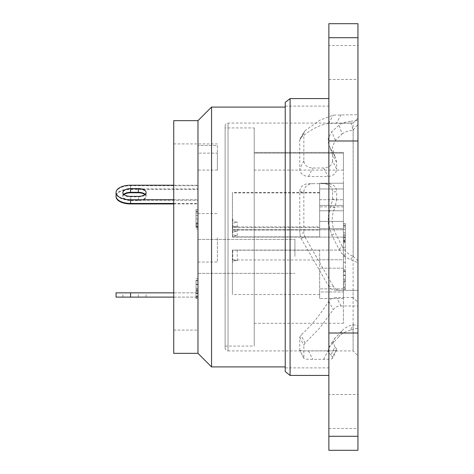 <?xml version="1.0" encoding="UTF-8"?>
<svg xmlns="http://www.w3.org/2000/svg" width="474" height="474" viewBox="0 0 474 474"><rect width="100%" height="100%" fill="white"/><g stroke="black" fill="none" stroke-linecap="round" stroke-linejoin="round"><path stroke-width="0.36" stroke-dasharray="2.37 1.78" d="M343.407 153.132L343.407 170.101L343.407 152.397L254.212 152.397L254.212 170.101L254.212 152.397L343.407 152.397L343.407 153.132L254.212 153.132L343.407 153.132M319.654 259.977L319.654 294.496L319.654 259.977L232.396 259.977L232.396 250.088L232.396 262.957C232.521 261.399 234.138 260.635 237.243 260.67L232.396 259.977L232.396 294.496L232.396 262.957M319.654 259.782L319.654 250.088L232.396 250.088L343.407 250.088L343.407 259.782L319.654 259.782L343.407 259.782L343.407 268.183L343.407 250.088L319.654 250.088L319.654 259.782M343.407 268.183L319.654 268.183L319.654 288.873L319.654 268.183L343.407 268.183L343.407 291.948L319.654 291.948L319.654 298.567L319.654 288.873L319.654 291.948L343.407 291.948L343.407 298.567L343.407 268.183M232.396 217.702L232.799 229.712L319.654 229.712L319.654 221.417L343.407 221.417L343.407 199.708L343.407 237.089L343.407 206.877L343.407 221.417L319.654 221.417L319.654 206.877L343.407 206.877L343.407 183.225L343.407 206.877L319.654 206.877L319.654 188.96L343.407 188.96L319.654 188.96L319.654 183.225L343.407 183.225L343.407 199.708L343.407 183.225L319.654 183.225L319.654 188.96L343.407 188.96L319.654 188.96L319.654 229.813L343.407 229.813L232.396 229.813L232.396 233.694L232.396 225.126C232.681 223.461 234.292 222.454 237.243 222.105C234.144 221.909 232.527 220.44 232.396 217.702L232.396 225.126M319.654 228.693L343.407 228.693L319.654 228.693L343.407 228.693L319.654 228.693L319.654 237.089L343.407 237.089L232.396 237.089L232.396 228.693L232.799 228.693L232.799 236.982L319.654 236.982L319.654 210.77L343.407 210.77L319.654 210.77L319.654 228.693M343.407 298.567L319.654 298.567L343.407 298.567M319.654 199.708L343.407 199.708L319.654 199.708L319.654 205.438L343.407 205.438L319.654 205.438L319.654 183.225L319.654 199.708M343.407 152.397L343.407 323.292L343.407 152.397M343.407 249.117L343.407 270.932L343.407 249.117L345.345 249.117L345.345 270.932L345.345 249.117L343.407 249.117M345.345 238.594L345.345 223.426L345.345 241.462L343.407 241.462L343.407 223.426L343.407 242.895L343.407 223.426L343.407 242.895L345.345 242.895L343.407 242.895L345.345 242.895L345.345 223.426L343.407 223.426L345.345 223.426L345.345 238.594L343.407 238.594M343.407 239.957L345.345 239.897L343.407 239.957M343.407 262.211L343.407 241.847L343.407 262.211L345.345 262.211L345.345 241.847L345.345 262.211L343.407 262.211M343.407 282.03L343.407 271.169L343.407 275.43L343.407 271.62L345.345 271.62L345.345 279.168L343.407 279.168L343.407 281.266L345.345 281.236L343.407 281.266L343.407 282.03L345.345 282.03L345.345 284.009L343.407 284.009L343.407 287.505L345.345 287.505L345.345 284.009L345.345 284.436L343.407 284.436M345.345 284.436L345.345 289.466L343.407 289.466L343.407 288.784L345.345 288.784L345.345 280.495L343.407 280.495M345.345 280.495L345.345 271.418L343.407 271.418L345.345 271.169L345.345 275.11L343.407 275.11M345.345 275.11L345.345 272.514L343.407 272.514L343.407 279.441L345.345 279.168L345.345 282.03M254.212 152.397L254.212 323.292L254.212 152.397M343.407 288.873L319.654 288.873L343.407 288.873M232.396 260.901L232.799 259.782L232.799 250.213L319.654 250.213M232.799 259.782L232.396 259.782M319.654 237.089L319.654 230.032L233.018 230.032A4.847 2.423 180 0 0 237.243 231.271A4.847 2.423 180 0 0 232.396 233.694M232.396 221.417L232.396 229.813M232.396 219.48L232.799 221.417M319.654 205.438L319.654 210.77L319.654 205.438M319.654 229.813L319.654 236.87L233.018 236.87A4.847 2.423 180 0 1 237.243 235.631A4.847 2.423 180 0 1 232.396 233.208L232.396 224.646C232.681 225.92 234.292 226.525 237.243 226.465L232.396 226.91L232.396 228.693L232.799 228.693M232.396 233.208L232.396 237.089M319.654 226.957L319.654 192.438L319.654 226.957L232.515 226.957L232.396 192.438L232.396 224.646M345.345 235.726L343.407 235.726M345.345 238.031L343.407 238.031M345.345 225.713L343.407 225.713L345.345 225.713M345.345 223.426L343.407 223.426L345.345 223.426M345.345 225.079L343.407 225.079M345.345 237.036L343.407 237.036M345.345 237.284L343.407 237.284M345.345 275.43L343.407 275.43M343.407 254.935L345.345 254.935L343.407 254.935M343.407 270.932L345.345 270.932L343.407 270.932M343.407 256.393L345.345 256.393L343.407 256.393M343.407 247.665L345.345 247.665L343.407 247.665M343.407 241.847L345.345 241.847L343.407 241.847M237.243 235.631L237.243 226.465M319.654 222.105L319.654 192.924L319.654 222.105M319.654 230.032L319.654 229.712M232.799 229.712L233.018 230.032M237.243 231.271L237.243 222.105M237.243 250.088L237.243 260.67M254.212 127.927L254.212 346.073L254.212 127.927L225.12 127.927L225.12 346.073L225.12 127.927M353.183 130.018L357.953 124.348L357.953 302.246L353.1 297.518L353.183 130.018L350.345 121.332L357.953 120.301L357.953 124.348M353.183 256.381L357.953 260.741L357.953 118.233L353.1 123.08L353.183 256.381L350.345 259.521C345.38 257.453 341.63 254.07 339.094 249.365L331.759 235.092L328.251 223.272L328.263 216.511L330.325 207.997L330.899 206.611L334.828 207.748L336.623 199.773L332.552 198.967L330.899 206.611M353.183 324.601L357.953 325.911L357.953 355.767L357.953 290.325L353.1 290.325L353.1 350.92L353.183 324.601L350.345 330.153L357.953 328.032L357.953 325.911M353.1 290.325L336.445 290.325C333.015 290.307 330.443 288.98 328.719 286.337L300.996 238.309L299.775 233.771L299.775 191.733C300.149 186.756 303.058 184.072 308.515 183.675L327.884 183.675C333.323 184.06 336.238 186.744 336.623 191.733L332.552 191.869C332.138 186.792 329.175 184.06 323.671 183.675L327.884 183.675M300.996 238.309L305.06 237.219L303.846 232.687L299.775 233.771M336.445 290.325L341.132 290.325C337.636 290.307 335.011 288.939 333.258 286.225L328.719 286.337M299.775 191.733L303.846 191.869C304.272 186.78 307.235 184.048 312.727 183.675L308.515 183.675M339.094 249.365L342.08 246.273C344.568 250.906 348.242 254.254 353.1 256.31M305.06 237.219L333.258 286.225M303.846 191.869L303.846 232.687M341.132 290.325L357.953 290.325L357.953 262.661L350.345 259.521M357.953 262.661L357.953 260.741M342.08 246.273L335.379 233.232C331.326 224.741 331.142 216.245 334.828 207.748M336.623 199.773L336.623 191.733M332.552 198.967L332.552 191.869M312.727 183.675L323.671 183.675M225.12 348.011L225.12 125.989L225.12 348.011C225.298 349.782 226.264 350.748 228.03 350.92L228.03 123.08L228.03 350.92L353.1 350.92L357.953 355.767M285.235 371.592L290.082 375.432L290.082 98.568L285.235 102.408L285.235 371.592M328.867 375.432L328.867 98.568L328.867 375.432L290.082 375.432M285.235 102.408L285.235 106.111L285.235 102.408M357.953 45.516L357.953 79.448L357.953 45.516L328.867 45.516L328.867 79.448L328.867 45.516M357.953 394.552L357.953 428.484L357.953 394.552L328.867 394.552L328.867 428.484L328.867 394.552M328.867 23.7L328.867 450.3M357.953 23.7L357.953 333.015L328.867 333.015M357.953 450.3L357.953 333.015M211.552 366.917L211.552 107.083M197.978 353.343L197.978 120.657M353.1 297.518L336.445 297.518C333.015 297.559 330.443 298.804 328.719 301.257C319.837 315.269 310.594 326.515 300.996 334.994L299.775 337.233L299.775 350.168L303.87 358.433L303.846 345.303L305.06 343.105L320.187 327.469L333.258 309.676C335.011 307.259 337.636 306.026 341.132 305.991L357.953 305.991L357.953 328.032M299.775 350.168C300.149 350.677 303.058 350.902 308.515 350.843L327.884 350.843C333.323 350.902 336.238 350.677 336.623 350.168L332.552 358.326L332.552 356.999L336.623 348.858L336.605 350.233L332.552 358.326C332.138 359.025 329.175 359.351 323.671 359.316L312.727 359.316C307.235 359.351 304.272 359.025 303.846 358.326L299.775 350.168M336.623 348.858L334.828 346.98L330.899 355.097L332.552 356.999M350.345 330.153C345.38 331.563 341.63 333.672 339.094 336.493L342.08 330.698L332.932 340.468L334.828 346.98M342.08 330.698C344.568 327.996 348.242 325.958 353.1 324.577M353.1 123.157L328.719 123.406C319.837 124.781 310.594 129.538 300.996 137.691L299.775 139.996L299.775 169.1C300.149 173.561 303.058 176.026 308.515 176.482L327.884 176.482C333.323 176.038 336.238 173.579 336.623 169.094L332.552 160.804L332.552 155.039L336.623 162.375L336.623 169.094M336.623 162.375L335.479 157.445L331.119 149.666M350.345 121.332C345.38 121.984 341.63 123.258 339.094 125.142L342.08 134.029L335.379 140.28L332.227 147.218L334.828 156.272M342.08 134.029C344.568 132.098 348.242 130.794 353.1 130.113M173.739 353.343L173.739 120.657M285.235 107.083L285.235 366.917L285.235 107.083M173.739 291.166L173.739 143.924L173.739 291.166M357.953 302.246L357.953 305.991M357.953 118.429L357.953 120.301M330.899 355.097L328.263 351.969L328.251 349.415L328.986 347.59L339.094 336.493M328.719 301.257L333.258 309.676M305.06 343.105L300.996 334.994M299.775 337.233L303.846 345.303M330.449 148.528L332.552 155.039M332.552 160.804C332.138 165.183 329.175 167.589 323.671 168.009L312.727 168.009C307.235 167.6 304.272 165.195 303.846 160.799L303.846 133.004L305.06 130.676L320.187 120.046L333.258 115.105L357.953 114.684M330.325 148.303L328.263 142.52L328.251 138.319L331.759 131.748L339.094 125.142M328.719 123.406L333.258 115.105M305.06 130.676L300.996 137.691M299.775 139.996L303.846 133.004M303.846 160.799L299.775 169.1M217.365 145.482L217.365 153.132L217.365 145.482L197.978 145.482L217.365 145.482M217.365 153.132L217.365 170.101L217.365 153.132L197.978 153.132L197.978 145.482L197.978 330.076L197.978 145.482L197.978 170.101L197.978 153.132L217.365 153.132M123.773 194.334A7.756 3.881 0 0 0 122.837 196.183A7.756 3.881 0 0 0 130.593 200.058L138.349 200.058A7.756 3.881 0 0 0 146.105 196.183A7.756 3.881 0 0 0 145.168 194.334M130.593 203.939L130.593 200.241A14.546 7.27 0 0 1 116.047 192.971L116.047 196.183A14.546 7.27 180 0 1 130.593 188.907L197.978 188.907L197.978 185.216L197.978 203.453L173.739 203.453M196.035 226.323L196.035 209.449L196.035 226.323L197.978 226.323L197.978 224.054L196.035 224.054M294.929 256.393L294.929 239.423L294.929 256.393M217.365 237.788L217.365 262.027L217.365 237.788M196.035 280.288L196.035 284.554L196.035 280.744L197.978 280.744L197.978 290.384L196.035 290.355L196.035 297.903L196.035 280.288L197.978 280.288L197.978 284.554L197.978 281.633L196.035 281.633L196.035 290.384L197.978 290.384L197.978 297.903L197.978 280.288L196.035 280.288M196.035 298.584L196.035 297.903L197.978 297.903L197.978 298.584L196.035 298.584M196.035 296.623L196.035 293.133L197.978 293.133L197.978 296.623L196.035 296.623M196.035 288.559L197.978 288.293L196.035 288.559M196.035 220.724L196.035 209.449L196.035 227.484L196.035 220.724L197.978 220.724L197.978 228.918L196.035 228.918L196.035 227.484L197.978 227.484L197.978 209.449L196.035 209.449L197.978 209.449L197.978 228.918L196.035 228.918L197.978 228.918L197.978 226.323M196.035 225.92L197.978 225.98L196.035 225.92M144.884 194.577A7.756 3.881 0 0 1 146.105 196.663A7.756 3.881 0 0 1 138.349 200.543L130.593 200.543A7.756 3.881 0 0 1 122.837 196.663A7.756 3.881 0 0 1 124.058 194.577M138.349 189.09A7.756 3.881 0 0 1 146.105 192.971A7.756 3.881 0 0 1 138.349 196.846L130.593 196.846A7.756 3.881 0 0 1 122.837 192.971A7.756 3.881 0 0 1 130.593 189.09L138.349 189.09L138.349 192.788M116.047 192.971A14.546 7.27 0 0 1 130.593 185.701L197.978 185.701L197.978 189.393L130.593 189.393A14.546 7.27 180 0 0 116.059 196.42M138.349 292.843L146.105 292.843L130.593 292.843L138.349 292.843L138.349 297.109L146.105 297.109L130.593 297.109L138.349 297.109L138.349 292.843M116.047 297.109L197.978 297.109L197.978 292.843L116.047 292.843M173.739 199.755L197.978 199.755M173.739 185.216L197.978 185.216M197.978 188.907L197.978 203.453M197.978 224.054L197.978 221.755L196.035 221.755M197.978 221.755L197.978 224.617L196.035 224.617M197.978 224.617L197.978 220.724M197.978 256.393L197.978 239.423L197.978 256.393M197.978 237.788L197.978 262.027L197.978 237.788M196.035 289.614L197.978 289.614M196.035 293.56L197.978 293.56M196.035 284.554L197.978 284.554M196.035 284.234L197.978 284.234M197.978 223.307L196.035 223.307M197.978 223.064L196.035 223.064M197.978 211.102L196.035 211.102M197.978 209.449L196.035 209.449L197.978 209.449M197.978 211.736L196.035 211.736L197.978 211.736M130.593 200.241L197.978 200.241L197.978 185.701M173.739 203.939L197.978 203.939L197.978 200.241M197.978 203.939L197.978 189.393M173.739 297.109L197.978 297.109L197.978 292.843L173.739 292.843M345.345 236.959L343.407 236.959M345.345 240.3L343.407 240.3M345.345 234.701L343.407 234.701M345.345 232.858L343.407 232.858M345.345 229.446L343.407 229.446M345.345 227.005L343.407 227.005M345.345 286.924L343.407 286.924M345.345 282.137L343.407 282.137M331.759 235.092L335.379 233.232M357.953 37.707L328.867 37.707M357.953 140.985L328.867 140.985M357.953 436.293L328.867 436.293M341.132 305.991L336.445 297.518M308.515 350.843L312.727 359.316M323.671 359.316L327.884 350.843M335.379 337.488L331.759 344.154M341.132 114.684L336.445 123.157M308.515 176.482L312.727 168.009M323.671 168.009L327.884 176.482M335.379 140.28L331.759 131.748M138.349 200.058L138.349 196.366M130.593 200.058L130.593 196.366M130.593 188.907L130.593 185.216M138.349 200.543L138.349 196.846M130.593 192.788L130.593 189.09M130.593 200.543L130.593 196.846M130.593 185.701L130.593 189.393M130.593 292.843L130.593 297.109M197.978 222.981L196.035 222.981M196.035 291.261L197.978 291.261M196.035 296.043L197.978 296.043M196.035 291.149L197.978 291.149M197.978 213.027L196.035 213.027M197.978 215.469L196.035 215.469M197.978 218.881L196.035 218.881M343.407 170.101L254.212 170.101M254.212 323.292L343.407 323.292M343.407 240.928L345.345 240.928M343.407 269.653L345.345 269.653M319.654 192.438L232.396 192.438M319.654 192.924L232.396 192.924M319.654 227.443L232.396 227.443M319.654 294.496L232.396 294.496M225.12 346.073L254.212 346.073M225.12 125.989C225.298 124.218 226.264 123.252 228.03 123.08L353.1 123.08L357.953 118.233M285.235 367.889L328.867 367.889M285.235 106.111L328.867 106.111M328.867 79.448L357.953 79.448M328.867 428.484L357.953 428.484M328.992 347.596L332.902 340.498M300.19 138.598L304.272 131.576M335.136 156.787L331.107 149.648M330.449 148.522L334.259 155.318M173.739 330.076L197.978 330.076M173.739 143.924L217.365 143.924M146.105 192.485L146.105 196.183M122.837 192.485L122.837 196.183M146.105 192.971L146.105 196.663M122.837 192.971L122.837 196.663M146.105 297.109L146.105 292.843M122.837 297.109L122.837 292.843M197.978 273.356L294.929 273.356L197.978 273.356M197.978 239.423L294.929 239.423L197.978 239.423M197.978 262.027L217.365 262.027M197.978 213.549L217.365 213.549M197.978 278.771L196.035 278.771M197.978 226.951L196.035 226.951M217.365 170.101L197.978 170.101"/><path stroke-width="0.71" d="M285.235 102.408L290.082 98.568L290.082 375.432L285.235 371.592L285.235 102.408M328.867 375.432L290.082 375.432M328.867 98.568L290.082 98.568L328.867 98.568M328.867 37.707L328.867 23.7L357.953 23.7L357.953 37.707L328.867 37.707L328.867 450.3L357.953 450.3L357.953 436.293L328.867 436.293M357.953 436.293L357.953 37.707M197.978 120.657L197.978 353.343L173.739 353.343L173.739 120.657L197.978 120.657L211.552 107.083L211.552 366.917L285.235 366.917M211.552 107.083L285.235 107.083M145.168 194.334A7.756 3.881 0 0 0 138.349 192.302L130.593 192.302A7.756 3.881 0 0 0 123.773 194.334M138.349 196.366A7.756 3.881 0 0 0 146.105 192.485A7.756 3.881 0 0 0 138.349 188.611L130.593 188.611A7.756 3.881 0 0 0 122.837 192.485A7.756 3.881 0 0 0 130.593 196.366L138.349 196.366M173.739 185.216L130.593 185.216A14.546 7.27 0 0 0 116.047 192.485A14.546 7.27 0 0 0 130.593 199.755L173.739 199.755M173.739 203.453L130.593 203.453A14.546 7.27 180 0 1 116.047 196.183L116.047 192.485M124.058 194.577A7.756 3.881 0 0 1 130.593 192.788L138.349 192.788A7.756 3.881 0 0 1 144.884 194.577M116.059 196.42A14.546 7.27 180 0 0 116.047 196.663A14.546 7.27 180 0 0 130.593 203.939L173.739 203.939M130.593 292.843L130.593 297.109L116.047 297.109L116.047 292.843L173.739 292.843M130.593 297.109L173.739 297.109M357.953 140.985L328.867 140.985M357.953 333.015L328.867 333.015M138.349 192.302L138.349 188.611M130.593 192.302L130.593 188.611M130.593 199.755L130.593 203.453M197.978 353.343L211.552 366.917M116.047 196.663L116.047 196.183"/></g></svg>
